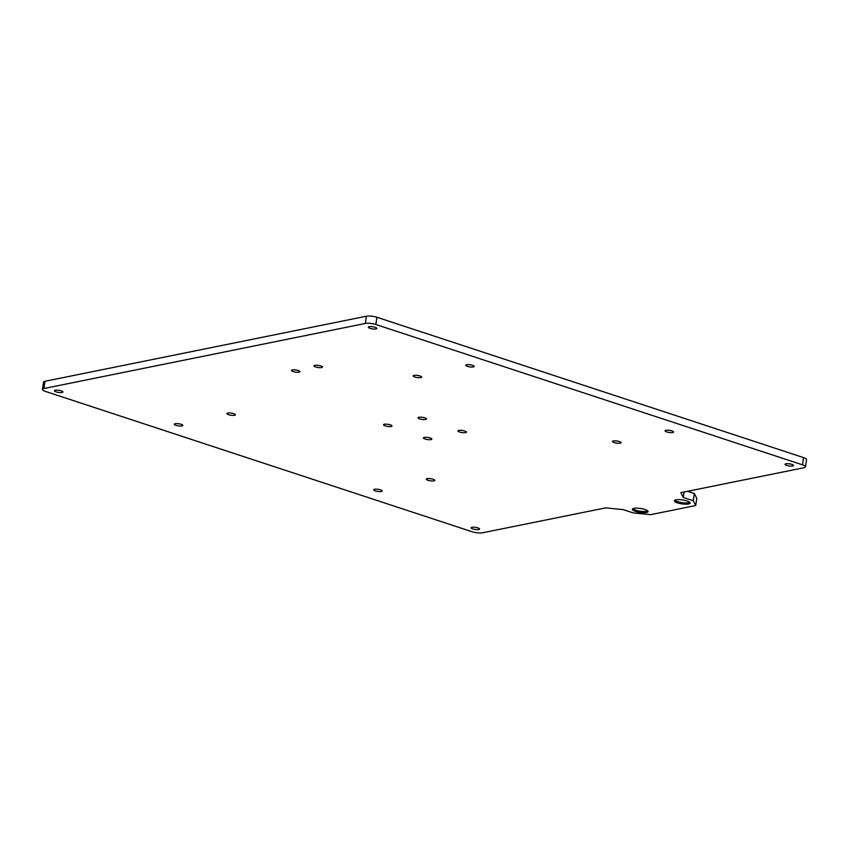 <?xml version="1.0" encoding="UTF-8"?>
<svg xmlns="http://www.w3.org/2000/svg" width="849" height="849" viewBox="0 0 849 849"><rect width="100%" height="100%" fill="white"/><g stroke="black" fill="none" stroke-linecap="round" stroke-linejoin="round"><path stroke-width="1.27" d="M686.99 500.952A7.938 1.985 -171.7 0 0 678.871 499.637A7.938 1.985 -171.7 0 0 674.393 500.761A7.938 1.985 -171.7 0 0 677.523 502.863A7.938 1.985 -171.7 0 0 685.631 504.179A7.938 1.985 -171.7 0 0 690.11 503.054A7.938 1.985 -171.7 0 0 686.99 500.952M674.859 500.21A7.938 1.985 -171.7 0 0 677.704 501.653A7.938 1.985 -171.7 0 0 689.823 502.396M644.932 509.464A7.938 1.985 -171.7 0 0 636.824 508.148A7.938 1.985 -171.7 0 0 632.346 509.273A7.938 1.985 -171.7 0 0 635.466 511.374A7.938 1.985 -171.7 0 0 643.574 512.69A7.938 1.985 -171.7 0 0 648.052 511.565A7.938 1.985 -171.7 0 0 644.932 509.464M632.813 508.721A7.938 1.985 -171.7 0 0 635.646 510.175A7.938 1.985 -171.7 0 0 647.766 510.907M315.711 366.97A4.287 1.072 8.3 0 1 314.024 365.834A4.287 1.072 8.3 0 1 316.444 365.229A4.287 1.072 8.3 0 1 320.816 365.94A4.287 1.072 8.3 0 1 322.503 367.076A4.287 1.072 8.3 0 1 320.084 367.681A4.287 1.072 8.3 0 1 315.711 366.97M293.181 371.533A4.287 1.072 8.3 0 1 291.494 370.397A4.287 1.072 8.3 0 1 293.913 369.793A4.287 1.072 8.3 0 1 298.286 370.504A4.287 1.072 8.3 0 1 299.973 371.639A4.287 1.072 8.3 0 1 297.564 372.244A4.287 1.072 8.3 0 1 293.181 371.533M419.746 418.918A4.287 1.072 8.3 0 1 418.058 417.782A4.287 1.072 8.3 0 1 420.478 417.167A4.287 1.072 8.3 0 1 424.861 417.878A4.287 1.072 8.3 0 1 426.548 419.013A4.287 1.072 8.3 0 1 424.129 419.618A4.287 1.072 8.3 0 1 419.746 418.918M385.202 425.901A4.287 1.072 8.3 0 1 383.515 424.765A4.287 1.072 8.3 0 1 385.934 424.16A4.287 1.072 8.3 0 1 390.317 424.871A4.287 1.072 8.3 0 1 392.005 426.007A4.287 1.072 8.3 0 1 389.585 426.612A4.287 1.072 8.3 0 1 385.202 425.901M459.627 432.024A4.287 1.072 8.3 0 1 457.94 430.889A4.287 1.072 8.3 0 1 460.349 430.284A4.287 1.072 8.3 0 1 464.732 430.995A4.287 1.072 8.3 0 1 466.419 432.13A4.287 1.072 8.3 0 1 464 432.735A4.287 1.072 8.3 0 1 459.627 432.024M425.084 439.018A4.287 1.072 8.3 0 1 423.396 437.882A4.287 1.072 8.3 0 1 425.805 437.277A4.287 1.072 8.3 0 1 430.188 437.988A4.287 1.072 8.3 0 1 431.876 439.124A4.287 1.072 8.3 0 1 429.456 439.729A4.287 1.072 8.3 0 1 425.084 439.018M419.958 375.969A4.287 1.072 -171.7 0 0 415.586 375.258A4.287 1.072 -171.7 0 0 413.166 375.863A4.287 1.072 -171.7 0 0 414.853 376.998A4.287 1.072 -171.7 0 0 419.226 377.709A4.287 1.072 -171.7 0 0 421.645 377.105A4.287 1.072 -171.7 0 0 419.958 375.969M619.335 441.544A4.287 1.072 -171.7 0 0 614.952 440.833A4.287 1.072 -171.7 0 0 612.543 441.448A4.287 1.072 -171.7 0 0 614.23 442.584A4.287 1.072 -171.7 0 0 618.603 443.295A4.287 1.072 -171.7 0 0 621.022 442.679A4.287 1.072 -171.7 0 0 619.335 441.544M433.096 479.25A4.287 1.072 -171.7 0 0 428.713 478.539A4.287 1.072 -171.7 0 0 426.294 479.144A4.287 1.072 -171.7 0 0 427.981 480.279A4.287 1.072 -171.7 0 0 432.364 480.99A4.287 1.072 -171.7 0 0 434.784 480.385A4.287 1.072 -171.7 0 0 433.096 479.25M233.719 413.665A4.287 1.072 -171.7 0 0 229.336 412.954A4.287 1.072 -171.7 0 0 226.927 413.569A4.287 1.072 -171.7 0 0 228.614 414.694A4.287 1.072 -171.7 0 0 232.987 415.405A4.287 1.072 -171.7 0 0 235.406 414.8A4.287 1.072 -171.7 0 0 233.719 413.665M472.808 528.948A4.287 1.072 8.3 0 1 471.121 527.813A4.287 1.072 8.3 0 1 473.54 527.197A4.287 1.072 8.3 0 1 477.913 527.908A4.287 1.072 8.3 0 1 479.6 529.044A4.287 1.072 8.3 0 1 477.191 529.649A4.287 1.072 8.3 0 1 472.808 528.948M786.715 465.401A4.287 1.072 8.3 0 1 785.028 464.265A4.287 1.072 8.3 0 1 787.447 463.66A4.287 1.072 8.3 0 1 791.82 464.361A4.287 1.072 8.3 0 1 793.507 465.496A4.287 1.072 8.3 0 1 791.098 466.112A4.287 1.072 8.3 0 1 786.715 465.401M370.026 328.34A4.287 1.072 8.3 0 1 368.339 327.205A4.287 1.072 8.3 0 1 370.758 326.589A4.287 1.072 8.3 0 1 375.131 327.3A4.287 1.072 8.3 0 1 376.818 328.436A4.287 1.072 8.3 0 1 374.398 329.051A4.287 1.072 8.3 0 1 370.026 328.34M56.119 391.877A4.287 1.072 8.3 0 1 54.432 390.742A4.287 1.072 8.3 0 1 56.851 390.137A4.287 1.072 8.3 0 1 61.224 390.848A4.287 1.072 8.3 0 1 62.911 391.983A4.287 1.072 8.3 0 1 60.502 392.588A4.287 1.072 8.3 0 1 56.119 391.877M375.417 490.924A4.287 1.072 8.3 0 1 373.73 489.788A4.287 1.072 8.3 0 1 376.149 489.173A4.287 1.072 8.3 0 1 380.522 489.884A4.287 1.072 8.3 0 1 382.209 491.019A4.287 1.072 8.3 0 1 379.79 491.635A4.287 1.072 8.3 0 1 375.417 490.924M666.794 431.939A4.287 1.072 8.3 0 1 665.107 430.804A4.287 1.072 8.3 0 1 667.526 430.199A4.287 1.072 8.3 0 1 671.899 430.899A4.287 1.072 8.3 0 1 673.586 432.035A4.287 1.072 8.3 0 1 671.166 432.65A4.287 1.072 8.3 0 1 666.794 431.939M467.417 366.354A4.287 1.072 8.3 0 1 465.73 365.219A4.287 1.072 8.3 0 1 468.149 364.614A4.287 1.072 8.3 0 1 472.522 365.325A4.287 1.072 8.3 0 1 474.209 366.46A4.287 1.072 8.3 0 1 471.8 367.065A4.287 1.072 8.3 0 1 467.417 366.354M176.04 425.338A4.287 1.072 8.3 0 1 174.353 424.203A4.287 1.072 8.3 0 1 176.772 423.598A4.287 1.072 8.3 0 1 181.145 424.309A4.287 1.072 8.3 0 1 182.832 425.445A4.287 1.072 8.3 0 1 180.423 426.049A4.287 1.072 8.3 0 1 176.04 425.338M805.489 466.854A7.567 1.889 -171.7 0 1 803.992 467.725L680.834 492.664L683.286 497.461L693.262 500.74L694.312 493.492L696.774 498.289L695.713 505.537L650.663 514.664L633.184 512.902L623.208 509.623L605.73 507.861L482.572 532.79A7.567 1.889 -171.7 0 1 472.086 531.739L45.432 391.4A7.567 1.889 -171.7 0 1 42.45 389.394A7.567 1.889 -171.7 0 1 43.957 388.513L365.367 323.448L366.428 316.21A7.567 1.889 8.3 0 1 376.914 317.261L803.568 457.6A7.567 1.889 8.3 0 1 806.55 459.606L805.489 466.854A7.567 1.889 -171.7 0 0 802.517 464.849L803.568 457.6M687.616 491.284L694.312 493.492M42.45 389.394L43.511 382.146A7.567 1.889 8.3 0 1 45.008 381.275L366.428 316.21M376.914 317.261L375.852 324.509L802.517 464.849M695.713 505.537L693.262 500.74M375.852 324.509A7.567 1.889 -171.7 0 0 365.367 323.448M684.082 492.006L683.286 497.461M45.008 381.275L43.957 388.513"/></g></svg>
